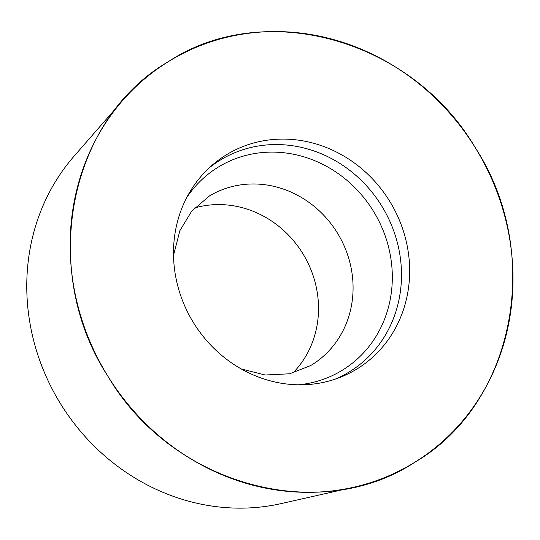 <?xml version="1.0" encoding="UTF-8"?>
<svg xmlns="http://www.w3.org/2000/svg" width="540" height="540" viewBox="0 0 540 540"><rect width="100%" height="100%" fill="white"/><g stroke="black" fill="none" stroke-linecap="round" stroke-linejoin="round"><path stroke-width="0.81" d="M167.866 61.945A235.184 216.324 -120.8 0 1 492.102 179.82A235.184 216.324 -120.8 0 1 353.437 487.289A235.184 216.324 -120.8 0 1 107.014 374.794A235.184 216.324 -120.8 0 1 119.853 103.781A235.184 216.324 -120.8 0 1 122.742 100.393A235.184 216.324 -120.8 0 1 167.866 61.945C264.29 -1.91 411.642 39.157 475.22 147.609C543.854 252.909 515.12 403.61 415.287 461.957C318.863 525.812 171.511 484.745 107.933 376.292C39.299 270.992 68.033 120.292 167.866 61.945M199.996 177.599A125.422 115.364 59.2 0 0 197.498 328.82A125.422 115.364 59.2 0 0 338.695 377.906A125.422 115.364 59.2 0 0 390.663 202.871A125.422 115.364 59.2 0 0 211.97 165.368A125.422 115.364 59.2 0 0 199.996 177.599M292.869 373.019A98.766 90.848 59.2 0 0 303.561 254.806A98.766 90.848 59.2 0 0 194.481 208.008M122.742 100.393L73.973 156.303A211.12 194.191 59.2 0 0 71.381 159.347A211.12 194.191 59.2 0 0 59.852 402.631A211.12 194.191 59.2 0 0 281.063 503.618L353.437 487.289M209.041 168.014A124.004 114.061 -120.8 0 1 366.377 185.645A124.004 114.061 -120.8 0 1 375.287 349.421A124.004 114.061 -120.8 0 1 334.976 379.222M298.431 384.797A119.003 109.465 59.2 0 0 367.173 348.719A119.003 109.465 59.2 0 0 351.014 183.924A119.003 109.465 59.2 0 0 193.388 188.649A119.003 109.465 59.2 0 0 186.759 197.512M173.516 255.319L179.874 230.695L191.693 211.154L209.513 195.892A98.766 90.848 -120.8 0 1 338.121 234.198A98.766 90.848 -120.8 0 1 310.675 365.553L289.656 373.788L265.214 375.003L241.279 368.969"/></g></svg>
